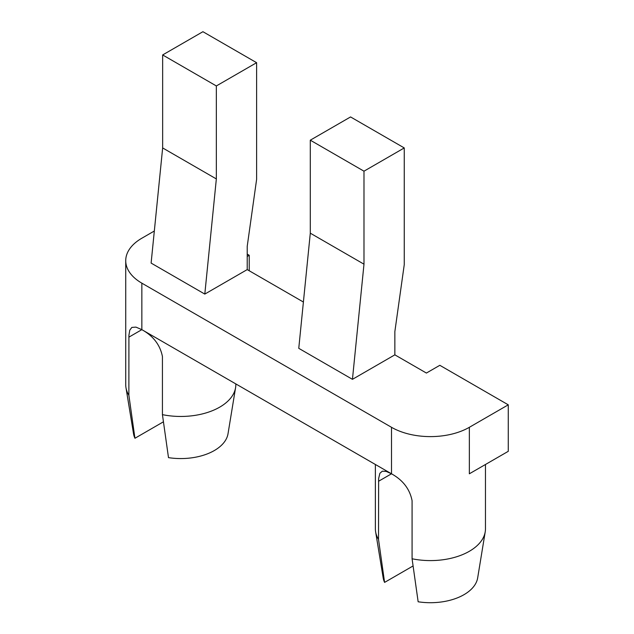 <?xml version="1.0" encoding="UTF-8"?>
<svg xmlns="http://www.w3.org/2000/svg" width="634" height="634" viewBox="0 0 634 634"><rect width="100%" height="100%" fill="white"/><g stroke="black" fill="none" stroke-linecap="round" stroke-linejoin="round"><path stroke-width="0.95" d="M508.27 404.825L508.27 451.321L469.35 473.796L469.35 427.3L508.27 404.825L439.822 365.303L426.397 373.054L394.855 354.842L352.449 379.33L298.765 348.328L310.295 233.177L310.295 140.185L363.987 171.188L404.254 147.936L404.254 264.647L394.855 331.598L394.855 354.842M204.806 294.089L151.114 263.086L162.653 147.936L162.653 54.944L202.92 31.7L256.611 62.695L216.345 85.947L216.345 178.939L204.806 294.089L247.212 269.601L303.401 302.038M125.73 260.693L125.73 384.679A55.047 31.779 0 0 0 125.976 387.675L133.528 433.759A47.455 27.397 0 0 0 134.939 438.268L128.876 395.267L128.916 335.299L129.772 330.179L131.84 327.413L135.938 327.112L141.85 329.656L141.85 283.16A55.047 31.779 0 0 1 125.73 260.693A55.047 31.779 0 0 1 141.85 238.218L154.331 231.014M141.85 283.16L391.503 427.3A55.047 31.779 0 0 0 469.35 427.3M247.212 256.429L249.225 255.264L249.225 270.766M247.212 254.107L249.225 255.264M310.295 233.177L363.987 264.18L352.449 379.33M128.876 337.153L141.85 329.656L391.503 473.796L386.233 471.419L382.334 471.189L379.885 473.281L378.625 478.567L378.522 539.407L384.584 582.4A47.455 27.397 180 0 1 383.182 577.891L375.621 531.807A55.047 31.779 180 0 1 375.376 528.811L375.376 464.484M247.212 269.601L247.212 246.357L256.611 179.406L256.611 62.695M363.987 264.18L363.987 171.188M485.47 464.484L485.47 528.811A55.047 31.779 180 0 1 485.224 531.807L477.671 577.891A47.455 27.397 180 0 1 418.147 601.777L412.076 558.776L412.076 500.662C409.786 489.083 402.923 480.128 391.503 473.796L378.522 481.285M216.345 178.939L162.653 147.936M162.653 54.944L216.345 85.947M485.224 531.807A55.047 31.779 180 0 1 469.35 551.287A55.047 31.779 180 0 1 412.076 558.776M378.522 539.407A55.047 31.779 180 0 1 375.621 531.807M413.075 565.956L384.584 582.4M310.295 140.185L350.562 116.941L404.254 147.936M235.579 387.675L228.018 433.759A47.455 27.397 180 0 1 168.493 457.637L162.431 414.644A55.047 31.779 0 0 0 219.697 407.155A55.047 31.779 0 0 0 235.579 387.675A55.047 31.779 0 0 0 235.824 384.679L235.824 383.911M141.85 329.656C153.277 335.988 160.133 344.944 162.431 356.522L162.431 414.644M125.976 387.675A55.047 31.779 0 0 0 128.876 395.267M134.939 438.268L163.421 421.816M391.503 473.796L391.503 427.3"/></g></svg>
